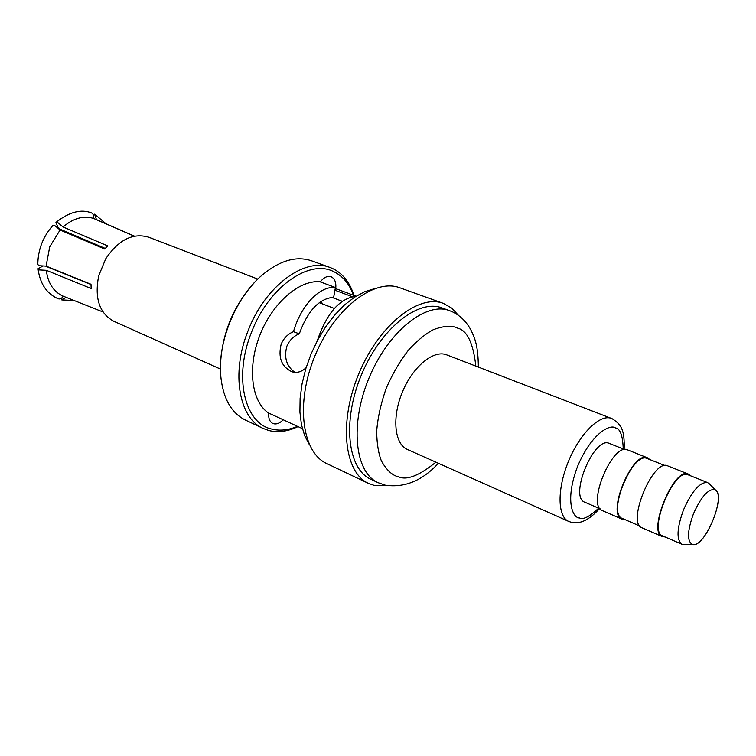 <?xml version="1.0" encoding="UTF-8"?>
<svg xmlns="http://www.w3.org/2000/svg" width="756" height="756" viewBox="0 0 756 756"><rect width="100%" height="100%" fill="white"/><g stroke="black" fill="none" stroke-linecap="round" stroke-linejoin="round"><path stroke-width="1.13" d="M105.226 248.412L60.263 229.266L57.853 227.083L55.953 222.406L57.617 222.415L63.088 226.989L107.73 245.889L104.687 249.007L60.074 229.994L49.726 246.834L46.088 266.112L90.994 284.265L91.164 288.546L46.305 270.308C47.968 283.273 53.61 291.91 63.23 296.201L102.986 311.973M94.566 214.175L96.475 219.609L134.464 236.137M66.254 297.401L61.349 299.792M60.074 229.994L54.602 225.42L52.901 225.439C43.007 236.656 37.97 249.66 37.8 264.468L38.991 265.734L46.088 266.112M134.313 236.165L93.423 218.38C93.905 215.621 93.262 213.806 91.514 212.918L91.4 212.88C80.968 208.845 69.165 212.001 55.991 222.368L55.944 222.406M93.423 218.38C83.264 215.422 73.152 218.286 63.088 226.989M46.305 270.308L39.218 269.92L38.036 268.711L42.289 266.386M58.212 298.762L58.325 298.809C60.149 299.338 61.784 298.469 63.23 296.201M387.696 485.654L374.343 485.447L368.578 483.434C344.263 472.727 338.442 422.339 358.788 373.804C378.841 325.146 418.654 293.715 443.394 303.402L451.861 308.183L458.457 315.375M624.881 519.57L622.046 519.164C606.085 514.335 632.668 450.141 647.457 457.805L649.82 459.563M665.044 536.949L662.322 536.609C647.051 532.13 674.191 466.622 688.243 474.04L690.474 475.76M684.114 544.632L681.978 544.282C676.28 539.926 676.781 528.463 683.5 509.903C691.976 490.965 699.99 481.846 707.54 482.555L709.364 483.859M692.468 544.518C686.939 541.277 687.261 531.071 693.422 513.9C700.916 497.127 707.975 489.019 714.59 489.567L715.762 490.266C725.694 497.221 705.102 546.768 693.167 544.632L692.468 544.518M353.988 295.445C349.83 282.338 342.685 273.36 332.536 268.493L330.145 267.52C304.781 256.936 264.94 286.118 248.015 330.92C230.845 373.332 239.057 418.304 263.258 428.482L268.843 430.514C278.028 432.801 287.752 431.496 298.025 426.601M353.543 295.284C349.376 283.793 342.695 275.883 333.5 271.536C309.015 258.892 268.475 287.271 251.512 332.281C233.377 376.875 244.49 423.294 271.574 429.021C279.72 431.09 288.357 430.202 297.477 426.346M331.95 297.391L342.336 301.313M294.897 372.349C286.477 366.273 283.812 357.541 286.893 346.163C289.454 340.238 293.583 336.127 299.291 333.84C307.739 310.678 319.202 298.488 333.67 297.288L335.418 287.516C320.138 285.617 301.105 304.914 293.479 331.676C287.819 334.048 283.727 338.197 281.185 344.141C277.943 357.597 281.534 366.802 291.977 371.782C297.032 373.228 301.738 371.867 306.104 367.69M320.289 281.894C323.87 277.376 327.461 275.647 331.062 276.696C335.154 278.718 336.628 283.292 335.484 290.417L352.476 296.758M283.235 419.778C279.522 423.492 276.025 424.711 272.755 423.426C269.684 421.782 268.352 418.333 268.749 413.097M335.418 287.516L319.911 281.752C299.215 279.833 272.396 303.033 259.856 335.248C247.155 367.407 251.465 401.502 268.371 412.918L302.372 428.605M356.019 296.248C339.652 298.299 326.715 313.182 317.218 340.918M356.057 296.22L336.118 288.792L335.484 290.417M374.286 288.726L364.477 291.797L354.413 297.269L344.415 305.046L334.776 314.912L325.817 326.601L317.832 339.756L311.075 353.969L305.764 368.786L302.079 383.736L300.113 398.327L299.915 412.124L301.464 424.692L304.677 435.683L309.431 444.802M299.291 333.84L293.479 331.676M322.302 303.846L321.3 301.257M254.262 282.735C233.538 305.878 222.283 332.952 220.506 363.957M443.394 303.402L399.924 287.819C374.522 277.925 334.577 308.174 315.044 355.622C295.199 402.939 301.937 452.589 326.866 463.617L368.578 483.434M263.258 428.482L245.36 420.024C230.845 412.767 222.595 397.524 220.601 374.296C218.049 340.805 236.118 297.335 261.652 275.515C279.522 260.536 296.144 255.632 311.529 260.792L330.145 267.52M681.978 544.282L662.625 535.909C647.712 531.525 674.21 467.529 687.951 474.749L688.102 474.815M667.794 465.904L667.652 465.847C653.222 458.297 626.365 523.143 641.986 527.801L662.322 536.609M639.803 526.025L622.349 518.474C606.747 513.749 632.715 451.039 647.183 458.505L647.334 458.571M627.811 449.981L627.66 449.924C612.521 442.137 586.202 505.698 602.494 510.687L622.046 519.164M600.188 508.873L584.879 502.249C568.673 497.231 594.14 435.702 609.251 443.394L609.412 443.46M624.144 449.329C624.768 429.569 621.243 424.428 611.973 418.616L611.5 418.427C600.236 413.702 580.088 433.169 568.616 460.999C556.992 488.763 557.399 516.773 568.701 521.423L407.333 449.433C394.424 444.018 391.769 417.34 402.428 391.939C412.918 366.462 433.689 349.518 446.635 354.847L611.765 418.54M378.019 482.659L370.78 479.238C347.562 469.07 342.052 421.064 361.406 374.891C380.476 328.605 418.389 298.639 441.976 307.919L449.508 310.64C426.025 301.398 388.149 331.553 368.994 378.047C349.565 424.418 354.914 472.538 378.019 482.659L385.399 485.21C404.715 487.96 422.377 480.646 438.395 463.286M61.113 229.626L60.48 230.174M45.918 266.301L90.994 284.511M257.805 279.087L148.611 237.167C132.848 232.612 118.56 239.803 105.764 258.732L98.734 275.647C94.349 298.072 99.329 313.267 113.674 321.224L220.421 369.051M598.62 508.193C589.671 516.679 583.273 519.93 579.417 517.945C572.85 518.096 564.571 500.765 577.556 466.424C591.844 432.508 610.508 423.955 615.441 427.905C620.194 428.595 622.793 435.617 623.227 448.96M435.9 462.171C419.325 475.609 406.917 480.495 398.667 476.847C392.449 475.6 386.703 470.308 381.421 460.98C378.425 453.402 376.847 443.507 376.677 431.289C377.726 417.756 380.92 403.354 386.278 388.102C392.818 373.256 400.406 360.357 409.053 349.414C417.699 340.2 425.808 333.623 433.377 329.673C443.904 325.789 451.975 325.269 457.578 328.123C467.161 330.429 473.237 343.092 475.817 366.102M105.991 223.748L94.783 214.269M61.803 299.943L74.06 300.501M38.036 268.786C39.955 283.32 46.333 293.167 57.163 298.318L58.325 298.809M715.762 490.266L708.882 483.367M693.167 544.632L683.424 544.632M688.026 474.787L707.616 482.583M667.728 465.876L688.31 474.069M647.259 458.542L664.921 465.573M627.735 449.952L647.533 457.834M609.327 443.422L624.825 449.593M568.701 521.423L571.63 522.405C580.249 524.333 589.548 519.722 599.517 508.59M478.368 367.085C478.075 345.152 474.815 338.244 470.96 330.098C466.594 321.867 460.489 315.819 452.655 311.945L449.508 310.64M319.249 302.674L334.313 308.457"/></g></svg>

